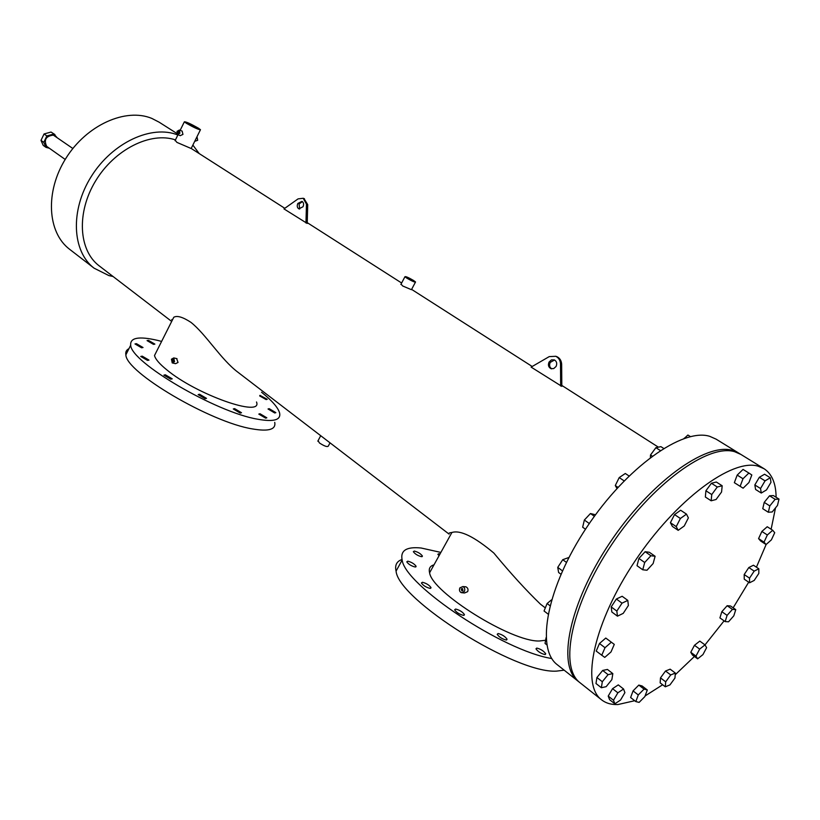 <?xml version="1.0" encoding="UTF-8"?>
<svg xmlns="http://www.w3.org/2000/svg" width="820" height="820" viewBox="0 0 820 820"><rect width="100%" height="100%" fill="white"/><g stroke="black" fill="none" stroke-linecap="round" stroke-linejoin="round"><path stroke-width="1.23" d="M56.939 137.442L53.853 134.008L46.863 135.935L43.798 142.352L45.981 147.354L49.374 148.256M54.93 134.562L51.035 132.051L44.054 133.967L46.863 135.935M43.798 142.352L41 140.384L43.224 145.396M41 140.384L44.054 133.967M738.42 452.906L716.147 439.171L709.792 436.353C682.701 427.63 626.429 467.472 586.853 527.157C547.043 586.71 535.48 648.343 557.18 664.641L578.059 681.184C556.821 665.286 569.203 603.438 609.547 543.188C649.665 482.816 705.979 442.082 732.598 450.436L738.83 453.163L732.598 450.436C705.979 442.082 649.665 482.816 609.547 543.188C569.203 603.438 556.821 665.286 578.059 681.184L579.986 682.711C558.789 666.845 571.243 604.986 611.638 544.664C651.808 484.23 708.121 443.415 734.699 451.728L740.921 454.444L734.699 451.728C708.121 443.415 651.808 484.23 611.638 544.664C571.243 604.986 558.789 666.845 579.986 682.711L601.378 699.675C605.785 703.181 611.289 704.8 617.921 704.544L634.721 700.721M645.094 695.944L662.652 684.772M675.219 674.768L694.417 656.482M699.675 649.091L694.458 645.299L699.788 641.107L705.005 644.879L699.675 649.091L695.975 656.102L697.625 658.839L702.924 654.616L706.614 647.656L705.005 644.879L724.091 620.842M733.152 607.815L748.691 582.19M756.419 567.194L766.126 544.5M771.128 529.249L775.515 507.867M776.109 497.268C775.966 483.503 771.989 474.011 764.168 468.784L758.08 466.16C732.014 458.247 675.659 499.985 634.947 561.126C593.987 622.165 580.683 684.228 601.378 699.675M274.72 412.972L268.027 408.995L269.185 408.678L275.868 412.655L274.72 412.972M265.649 418.159L258.802 414.09L260.001 413.741L266.838 417.81L265.649 418.159M240.239 413.095L233.29 408.965L234.571 408.606L241.5 412.726L240.239 413.095M205.133 398.725L198.163 394.604L199.547 394.246L206.496 398.366L205.133 398.725M170.775 379.178L163.887 375.13L165.343 374.791L172.22 378.84L170.775 379.178M147.508 360.4L140.753 356.454L142.239 356.157L148.984 360.103L147.508 360.4M141.573 347.782L134.982 343.939L136.448 343.683L143.028 347.516L141.573 347.782M153.504 344.369L147.057 340.607L148.461 340.372L154.888 344.123L153.504 344.369M259.95 395.353L267.248 399.299L266.121 399.586L259.663 395.906M274.731 422.351C276.094 429.516 268.683 431.709 252.498 428.932C210.678 422.341 125.829 372.3 125.87 354.834C125.357 351.975 126.382 349.925 128.955 348.674M261.57 392.237C272.096 400.713 278.113 407.632 279.62 413.024C281.055 420.045 273.706 422.105 257.572 419.194C215.875 412.245 130.851 362.276 130.688 345.189C129.97 337.645 138.877 336.036 157.43 340.341L161.612 341.417M544.921 654.544C540.974 653.56 537.981 651.664 535.962 648.845L536.772 648.077C540.718 649.061 543.691 650.957 545.72 653.776L544.921 654.544M506.176 640C502.168 639.005 499.175 637.12 497.207 634.321L498.099 633.532C502.096 634.516 505.079 636.412 507.047 639.2L506.176 640M463.464 615.369C459.456 614.364 456.514 612.519 454.639 609.813L455.623 609.045C459.62 610.049 462.562 611.894 464.438 614.59L463.464 615.369M429.998 588.36C426.051 587.345 423.181 585.552 421.408 582.999L422.454 582.272C426.39 583.297 429.249 585.08 431.023 587.622L429.998 588.36M415.084 566.999C411.24 565.974 408.462 564.252 406.771 561.833L407.817 561.167C411.66 562.192 414.428 563.914 416.119 566.323L415.084 566.999M421.429 556.678C417.687 555.663 414.992 553.992 413.341 551.675L414.346 551.06C418.077 552.085 420.773 553.756 422.423 556.062L421.429 556.678M439.038 555.724L437.849 554.238M433.206 566.271L432.386 565.431M564.16 670.165L556.585 671.119C516.005 673.978 398.253 599.563 396.07 571.12C394.697 565.195 396.685 561.31 402.025 559.476M551.809 658.532C503.162 650.885 404.824 585.029 402.159 560.029C400.15 550.507 406.484 546.509 421.162 548.016L440.873 552.413M303.021 206.742L298.869 208.854C297.158 207.757 296.809 205.953 297.824 203.462L301.975 201.351C303.677 202.458 304.025 204.252 303.021 206.742M299.659 209.049L299.074 203.934L302.447 201.628M556.073 366.448L553.726 368.58L550.825 368.6C548.436 367.155 547.852 364.972 549.082 362.04L551.429 359.888L554.341 359.888C556.729 361.323 557.303 363.516 556.073 366.448M551.768 368.856C549.543 367.35 549.041 365.197 550.24 362.399L554.576 359.99M179.006 132.645L178.083 133.168L177.889 131.928L178.811 131.405L179.006 132.645M173.594 360.892L172.702 361.384L172.405 359.949L173.286 359.457L173.594 360.892M462.982 590.338L461.844 590.851L461.25 588.965L462.398 588.452L462.982 590.338M407.806 278.492L414.049 281.229L407.806 278.492M187.339 123.676C193.817 127.346 197.753 129.14 199.157 129.047L197.476 127.807C191.039 124.148 187.103 122.364 185.689 122.446L187.339 123.676M197.066 137.094L197.681 140.281L194.709 141.358M180.246 135.618L182.952 134.418L182.132 131.128M177.007 131.374L179.385 130.021L179.898 133.199L177.52 134.552L177.007 131.374M172.589 363.004L175.562 363.68L178.042 362.45L176.628 358.586M171.452 359.201L173.758 357.92L174.537 361.651L172.231 362.932L171.452 359.201M462.49 592.819L464.561 592.973L467.656 591.661C468.466 589.426 467.882 587.807 465.883 586.802L464.766 586.71M459.887 587.878L462.839 586.566C464.714 587.571 465.217 589.191 464.356 591.425L461.404 592.737C459.528 591.732 459.026 590.113 459.887 587.878M318.088 440.668L319.452 442.974C324.361 446.152 327.303 447.207 328.297 446.121L330.04 442.841M401.041 284.109L402.692 285.985L411.445 289.696L415.412 282.223M413.649 280.532C408.524 277.549 405.623 276.279 404.957 276.719L406.843 278.154C411.988 281.137 414.889 282.418 415.545 281.978L413.649 280.532M434.005 564.836C430.008 565.964 428.542 568.608 429.598 572.79C431.914 592.143 511.137 641.906 539.242 641.004L545.433 640.287M156.599 351.37L154.508 355.521C155.328 359.088 159.428 363.865 166.819 369.861C196.677 394.789 263.046 417.974 256.506 401.984M171.954 320.876L173.768 317.279C177.048 315.331 182.747 317.012 190.875 322.311C205.779 334.027 220.98 359.549 237.923 372.229L238.435 372.618M200.367 129.919L191.162 148.512L176.905 142.383L175.244 140.302M198.471 128.207C190.763 123.84 186.058 121.698 184.367 121.801L186.335 123.266C194.094 127.664 198.809 129.806 200.48 129.693L198.471 128.207M176.689 133.342L159.07 122.149L151.782 118.398C125.716 107.543 86.602 124.978 65.877 158.342C44.905 191.572 47.355 232.429 69.495 249.198L69.864 249.495M199.209 153.576L192.864 145.068M177.848 135.013C151.782 124.404 112.391 142.506 91.297 176.464C69.966 210.279 72.068 251.494 94.095 268.181L108.814 275.551L113.088 276.514M175.439 139.892C150.583 131.436 114.482 149.404 95.52 181.056C76.352 212.595 78.648 250.346 99.046 265.752L99.394 266.018M303.984 198.563L307.715 204.631L307.213 223.44L283.966 208.905L298.07 198.881L303.215 198.266L306.465 204.149L305.962 222.989M555.653 356.259L556.872 356.659C559.742 358.043 561.341 360.513 561.649 364.07L561.813 386.363L531.124 367.114L549.216 356.618L555.724 356.29C558.594 357.674 560.193 360.144 560.501 363.701L560.665 386.025M237.923 372.229L449.083 534.117C448.273 533.318 449.216 532.774 451.912 532.477C460.368 529.853 474.339 536.7 493.824 553.028C510.542 573.252 526.081 590.287 540.441 604.155L540.964 604.555M561.649 364.07L560.501 363.701M307.715 204.631L306.465 204.149M438.782 553.664L440.022 553.961M72.857 148.502L53.331 135.105C45.869 136.099 43.655 139.851 46.689 146.36L46.73 146.38M770.287 477.773L764.568 474.226L759.33 477.301L754.83 484.948L755.589 489.468L761.267 493.045L766.485 489.929L770.974 482.324L770.287 477.773L765.06 480.858L759.33 477.301M765.06 480.858L760.54 488.525L754.83 484.948M760.54 488.525L761.267 493.045M683.921 438.505L685.151 437.603M748.875 473.037L743.053 469.419L737.19 475.087L734.341 482.672L743.125 488.187L748.947 482.519L751.827 474.964L748.875 473.037L743.002 478.736L737.19 475.087M743.002 478.736L740.132 486.342M684.341 438.362L687.908 435.02L690.43 436.599M651.387 453.808L654.555 449.493M722.184 485.768L716.332 482.027L711.422 483.257L705.907 490.77L705.354 497.012L711.165 500.794L716.075 499.493L721.559 492.01L722.184 485.768L717.285 487.008L711.422 483.257M717.285 487.008L711.75 494.552L705.907 490.77M711.75 494.552L711.165 500.794M650.383 457.498L650.516 454.987L655.887 447.689L660.889 446.644L663.636 448.396M655.887 447.689L660.295 450.508M650.516 454.987L652.238 456.104M616.681 482.713L618.68 478.675M686.483 514.13L680.641 510.245L674.542 514.581L670.411 522.709L672.39 526.43L678.191 530.345L684.249 525.979L688.38 517.902L686.483 514.13L680.385 518.486L674.542 514.581M680.385 518.486L676.233 526.624L670.411 522.709M676.233 526.624L678.191 530.345M616.968 488.474L615.287 485.542L619.213 477.588L625.301 473.488L629.032 475.969M619.213 477.588L624.122 480.868M615.287 485.542L617.983 487.367M585.213 519.121L588.237 515.903M645.135 551.706L638.934 558.441L637.017 565.708L642.747 569.777L646.99 570.249L653.14 563.524L655.108 556.278L649.358 552.27L645.135 551.706L650.906 555.734L644.694 562.499L638.934 558.441M644.694 562.499L642.747 569.777M655.108 556.278L650.906 555.734M585.49 529.218L582.661 527.219L584.352 520.034L590.451 513.535L594.397 516.303M584.352 520.034L589.313 523.529M590.451 513.535L595.525 514.765M559.045 565.38L561.874 561.034M616.363 599.01L611.197 606.913L611.843 611.997L617.46 616.168L623.231 613.36L628.376 605.508L627.802 600.394L622.144 596.273L616.363 599.01L622.021 603.161L616.835 611.084L611.197 606.913M616.835 611.084L617.46 616.168M627.802 600.394L622.021 603.161M560.952 574.236L558.604 572.493L557.743 567.378L562.745 559.691L566.446 562.407M557.743 567.378L562.448 570.864M562.745 559.691L568.947 557.457M545.587 607.22L546.745 604.412M547.832 602.915L550.374 600.804M599.471 643.495L596.212 651.09L604.74 657.404L611.002 651.951L614.282 644.387L605.775 638.052L599.471 643.495L605.006 647.718L601.716 655.323M614.282 644.387L605.775 638.052M611.3 642.245L605.006 647.718M548.067 614.067L544.049 610.982L547.114 603.51L549.953 605.683M547.114 603.51L551.573 599.809M596.919 677.505L595.996 683.511L601.367 687.734L606.154 686.668L611.864 679.636L612.837 673.62L607.446 669.448L602.669 670.442L596.919 677.505L602.31 681.727L601.367 687.734M612.837 673.62L608.071 674.634L602.669 670.442M608.071 674.634L602.31 681.727M546.858 644.868L545.054 643.464L546.069 637.704M608.214 696.088L609.598 699.675L614.867 703.826L620.555 700.014L624.901 692.633L623.569 689.005L618.28 684.884L612.56 688.667L608.214 696.088L613.493 700.249L614.867 703.826M623.569 689.005L617.86 692.808L612.56 688.667M617.86 692.808L613.493 700.249M635.828 701.592L639.128 702.391L644.848 696.6L647.308 689.979L642.101 685.971L638.811 685.089L633.06 690.891L630.621 697.533L635.828 701.592L638.278 694.94L633.06 690.891M647.308 689.979L644.048 689.118L638.811 685.089M644.048 689.118L638.278 694.94M665.317 686.801L669.96 684.905L674.952 678.058L675.352 673.066L670.155 669.171L665.512 671.016L660.489 677.884L660.151 682.865L665.317 686.801L665.686 681.82L660.489 677.884M675.352 673.066L670.719 674.921L665.512 671.016M670.719 674.921L665.686 681.82M697.625 658.839L692.449 655.036L690.778 652.289L694.458 645.299M695.975 656.102L690.778 652.289M728.529 621.796L733.808 615.83L735.776 609.639L730.517 605.98L727.155 605.713L721.836 611.689L719.919 617.901L725.157 621.591L728.529 621.796M735.776 609.639L732.424 609.383L727.155 605.713M732.424 609.383L727.104 615.379L721.836 611.689M727.104 615.379L725.157 621.591M754.216 580.416L758.818 573.447L758.818 568.793L753.467 565.226L748.814 567.543L744.191 574.543L744.242 579.176L749.572 582.784L754.216 580.416M758.818 568.793L754.174 571.13L748.814 567.543M754.174 571.13L749.531 578.151L744.191 574.543M749.531 578.151L749.572 582.784M771.405 539.837L774.716 532.713L772.706 530.263L767.233 526.737L761.872 531.442L758.572 538.596L760.632 541.005L766.075 544.552L771.405 539.837M772.706 530.263L767.346 534.989L761.872 531.442M767.346 534.989L764.025 542.153L758.572 538.596M764.025 542.153L766.075 544.552M779 499.083L773.403 495.577L769.549 495.792L764.209 502.373L762.764 508.707L768.33 512.254L772.194 511.967L777.503 505.407L779 499.083L775.156 499.308L769.549 495.792M775.156 499.308L769.806 505.919L764.209 502.373M769.806 505.919L768.33 512.254M45.981 147.354L43.183 145.365M740.921 454.444L763.768 468.548M738.83 453.163L740.511 454.198M551.532 368.815L550.825 368.6M182.224 131.159L179.385 130.021M177.007 358.668L173.758 357.92M465.883 586.802L462.839 586.566M317.811 441.18L320.712 435.697M400.867 284.448L404.957 276.719M154.508 355.521L173.768 317.279M175.049 140.702L177.991 134.736M180.154 130.329L184.367 121.801M658.388 447.166L561.813 385.42M532.201 366.489L411.609 289.388M401.626 283.002L307.233 222.65M284.806 208.311L191.193 148.451M172.385 320.026L171.739 319.534M545.32 607.897L540.441 604.155M171.677 321.43L99.046 265.752M69.495 249.198L94.095 268.181M429.598 572.79L451.912 532.477M180.369 135.679L177.622 134.593M556.872 356.659L555.724 356.29M304.466 198.748L303.215 198.266M396.07 571.12L402.159 560.029M422.105 556.647L422.423 556.062M415.771 566.958L416.119 566.323M430.643 588.319L431.023 587.622M464.028 615.328L464.438 614.59M506.627 639.959L507.047 639.2M545.3 654.503L545.72 653.776M125.87 354.834L130.688 345.189M46.689 146.36L65.2 159.449"/></g></svg>
